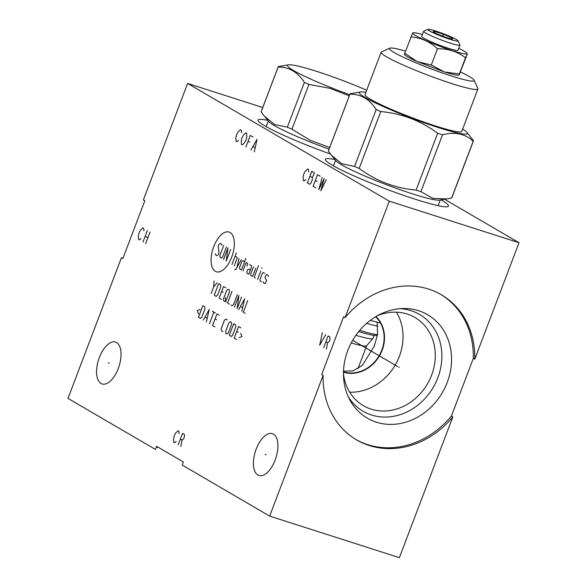 <?xml version="1.0" encoding="UTF-8"?>
<svg xmlns="http://www.w3.org/2000/svg" width="587" height="587" viewBox="0 0 587 587"><rect width="100%" height="100%" fill="white"/><g stroke="black" fill="none" stroke-linecap="round" stroke-linejoin="round"><path stroke-width="0.88" d="M269.66 516.112L323.114 375.394L321.676 374.557L343.608 316.819L345.046 317.655L389.291 201.165L187.627 83.449L143.375 199.94L144.806 200.776L122.874 258.515L121.443 257.678L67.989 398.397L155.474 449.459L156.648 446.355L183.349 461.947L182.175 465.043L269.66 516.112L399.373 557.65L452.826 416.931L451.396 416.095A84.029 72.847 -59.7 0 1 355.861 439.443M345.046 317.655A84.029 72.847 -59.7 0 1 441.299 294.725A84.029 72.847 -59.7 0 1 474.758 359.2L473.327 358.356L451.396 416.095M474.758 359.2L519.011 242.71L444.675 199.316M275.112 460.098A21.968 10.749 107.8 0 1 258.955 475.499A21.968 10.749 107.8 0 1 256.203 449.055A21.968 10.749 107.8 0 1 272.361 433.654A21.968 10.749 107.8 0 1 275.112 460.098M118.258 368.541A21.968 10.749 107.8 0 1 102.101 383.942A21.968 10.749 107.8 0 1 99.35 357.498A21.968 10.749 107.8 0 1 115.5 342.096A21.968 10.749 107.8 0 1 118.258 368.541M343.505 371.204L353.073 370.859L362.414 365.319L374.381 345.838L377.595 334.26L377.081 322.153M441.057 199.873A65.913 6.208 -159.2 0 1 441.666 200.226A65.913 6.208 -159.2 0 1 448.057 206.551A65.913 6.208 -159.2 0 1 397.59 193.248A65.913 6.208 -159.2 0 1 332.191 165.167A65.913 6.208 -159.2 0 1 325.381 159.95A65.913 6.208 -159.2 0 1 335.045 159.605M519.011 242.71L389.291 201.165M262.749 107.509L187.627 83.449M330.481 154.043A65.913 6.208 -159.2 0 1 264.964 125.934A65.913 6.208 -159.2 0 1 258.155 120.709A65.913 6.208 -159.2 0 1 267.826 120.364M452.826 416.931A84.029 72.847 -59.7 0 1 356.573 439.868A84.029 72.847 -59.7 0 1 323.114 375.394M473.327 358.356A84.029 72.847 120.3 0 0 440.573 294.314M447.228 382.379A59.874 51.905 -59.7 0 1 399.96 423.579A59.874 51.905 -59.7 0 1 349.903 400.011A59.874 51.905 -59.7 0 1 347.775 350.534A59.874 51.905 120.3 0 1 403.306 308.513A59.874 51.905 120.3 0 1 447.228 382.379M399.967 308.689A56.022 48.567 120.3 0 1 437.843 377.749A56.022 48.567 -59.7 0 1 395.234 415.978A56.022 48.567 -59.7 0 1 348.407 397.01M343.461 373.904A51.076 44.282 -59.7 0 0 363.441 405.712A51.076 44.282 -59.7 0 0 431.606 375.188A51.076 44.282 120.3 0 0 414.936 317.494A51.076 44.282 120.3 0 0 377.412 315.74M396.416 312.196A51.076 44.282 120.3 0 1 399.358 356.368A51.076 44.282 -59.7 0 1 349.72 392.189M375.959 316.576A32.872 28.499 -59.7 0 1 382.144 350.3A32.872 28.499 -59.7 0 1 343.476 372.231M375.651 316.767A32.542 28.213 -59.7 0 1 381.785 350.168A32.542 28.213 -59.7 0 1 343.483 371.865M158.233 447.279A84.029 7.917 20.8 0 0 156.237 447.455M434.307 32.439A10.412 0.983 20.8 0 0 444.829 36.944A10.412 0.983 20.8 0 0 452.658 38.947A10.412 0.983 20.8 0 0 451.601 37.979A10.412 0.983 20.8 0 0 440.558 33.29A10.412 0.983 20.8 0 0 433.221 31.566A10.412 0.983 20.8 0 0 434.307 32.439M443.17 36.335L442.877 35.675L442.209 35.976M442.877 35.675L442.693 36.159M429.508 30.906A16.194 1.526 20.8 0 0 446.971 38.294A16.194 1.526 20.8 0 0 458.073 40.797A16.194 1.526 20.8 0 0 456.4 39.512A16.194 1.526 20.8 0 0 440.338 32.615A16.194 1.526 20.8 0 0 427.938 29.35A16.194 1.526 20.8 0 0 429.508 30.906M427.938 29.35L423.807 31.184A19.422 1.827 20.8 0 0 423.66 31.316A19.422 1.827 20.8 0 0 425.685 33.048A19.422 1.827 20.8 0 0 445.797 41.618A19.422 1.827 20.8 0 0 459.966 45.111A19.422 1.827 20.8 0 0 459.951 44.913L458.073 40.797M423.66 31.316L421.708 36.453A19.422 1.827 20.8 0 0 423.733 38.184A19.422 1.827 20.8 0 0 443.845 46.755A19.422 1.827 20.8 0 0 458.014 50.247L459.966 45.111M458.741 48.347A28.998 2.73 -159.2 0 1 463.95 51.062A28.998 2.73 -159.2 0 1 466.768 53.087A28.998 2.73 -159.2 0 1 447.969 49.183A28.998 2.73 -159.2 0 1 415.779 35.638A28.998 2.73 -159.2 0 1 413.277 32.769A28.998 2.73 -159.2 0 1 422.427 34.56M404.45 54.173L412.257 34.075M444.601 71.988L459.35 73.984L459.137 75.004L466.951 54.907L467.281 53.711L466.768 53.087M405.448 51.091A45.294 4.263 20.8 0 0 389.79 48.178A45.294 4.263 20.8 0 0 407.473 59.155A45.294 4.263 20.8 0 0 451.3 75.95A45.294 4.263 20.8 0 0 474.098 80.206A45.294 4.263 20.8 0 0 460.435 71.981M404.333 54.349L404.656 54.745A29.262 2.759 20.8 0 0 416.924 61.452L444.579 71.981A29.262 2.759 20.8 0 0 458.623 75.246L459.137 75.004M389.79 48.178L381.521 51.854A51.751 4.872 20.8 0 0 381.139 52.199A51.751 4.872 20.8 0 0 451.792 83.581A51.751 4.872 20.8 0 0 477.899 88.953A51.751 4.872 20.8 0 0 477.84 88.439L474.098 80.206M477.899 88.953L461.771 131.4A51.751 4.872 20.8 0 1 435.671 126.022A51.751 4.872 -159.2 0 1 365.019 94.646L381.139 52.199M462.637 129.133A57.79 5.444 20.8 0 1 467.003 132.435A57.79 5.444 20.8 0 1 438.269 127.54A57.79 5.444 -159.2 0 1 380.831 105.425A57.79 5.444 -159.2 0 1 360.418 91.946A57.79 5.444 -159.2 0 1 365.877 92.379M349.962 94.214L328.36 151.094L331.538 155.364L341.876 163.766L354.577 166.4A66.015 6.215 -159.2 0 0 359.156 168.44L380.765 111.559A66.015 6.215 -159.2 0 1 376.186 109.52C369.465 99.1 360.726 94.001 349.962 94.214A66.015 6.215 -159.2 0 1 350.006 94.001A66.015 6.215 -159.2 0 1 350.212 93.722L360.418 91.946M380.765 111.559C401.757 113.467 420.732 120.695 437.689 133.242A66.015 6.215 -159.2 0 0 440.133 134.027A66.015 6.215 20.8 0 0 442.517 134.783C454.771 131.598 465.007 133.726 473.225 141.166A66.015 6.215 20.8 0 0 473.43 140.887A66.015 6.215 20.8 0 0 473.467 140.675L467.003 132.435M354.577 166.4L376.186 109.52M359.156 168.44C376.113 180.979 395.088 188.207 416.08 190.122L437.689 133.242M416.08 190.122A66.015 6.215 -159.2 0 0 418.524 190.907A66.015 6.215 20.8 0 0 420.908 191.663L442.517 134.783M331.538 155.364L336.102 160.882A56.022 5.276 -159.2 0 0 412.184 193.769A56.022 5.276 20.8 0 0 439.421 200.123L451.616 198.046A66.015 6.215 20.8 0 0 451.821 197.768L473.43 140.887M420.908 191.663L432.868 198.399L447.008 198.956M451.616 198.046L473.225 141.166M328.36 151.094A66.015 6.215 -159.2 0 1 328.397 150.881L350.006 94.001M370.375 320.319A51.649 4.865 20.8 0 0 380.449 322.945M366.611 323.371A47.063 4.432 20.8 0 0 377.903 326.13M359.706 330.378A47.063 4.432 20.8 0 0 377.536 334.597M358.686 331.596A45.397 4.278 20.8 0 0 377.28 335.375L377.412 335.316M374.139 335.419L373.016 338.369A42.271 3.984 -159.2 0 1 372.943 338.486A42.271 3.984 -159.2 0 1 355.891 335.287M372.943 338.486L366.633 345.78A38.955 3.669 -159.2 0 1 351.217 342.918M404.663 53.153L416.917 61.444M417.254 61.598L431.291 64.996L437.447 48.78C429.801 41.596 420.93 37.649 410.827 36.937M466.951 54.907L465.513 57.768C457.383 51.539 448.028 48.545 437.447 48.78M459.35 73.984L465.513 57.768M431.291 64.996L444.256 71.878M329.065 149.12A56.022 5.276 -159.2 0 1 268.883 121.641L264.311 116.131L274.65 124.525L287.351 127.159L304.36 82.393A66.015 6.215 20.8 0 0 308.938 84.433L330.019 88.336L349.287 95.886M264.311 116.131L261.134 111.853A66.015 6.215 -159.2 0 1 261.178 111.64L278.179 66.874A66.015 6.215 20.8 0 0 278.143 67.087C288.899 66.874 297.638 71.974 304.36 82.393M287.351 127.159A66.015 6.215 -159.2 0 0 291.937 129.199L310.281 140.308L329.689 147.491M261.134 111.853L278.143 67.087M366.706 90.2A57.79 5.444 20.8 0 0 316.701 71.379A57.79 5.444 20.8 0 0 288.599 64.819L278.385 66.595A66.015 6.215 20.8 0 0 278.179 66.874M291.937 129.199L308.938 84.433M288.599 64.819A57.79 5.444 20.8 0 0 349.735 94.72M266.153 454.734L265.163 454.419M109.299 363.177L108.302 362.861M230.089 232.503A20.868 10.214 -72.2 0 0 213.727 246.679A20.868 10.214 -72.2 0 0 215.334 271.341A20.868 10.214 -72.2 0 0 231.689 257.165A20.868 10.214 -72.2 0 0 230.089 232.503M221.864 245.344L221.798 244.287L220.264 243.392L218.863 244.603L218.232 246.261L219.024 252.814L218.393 254.479L216.999 255.69L215.458 254.795L215.392 253.738M226.406 246.973L222.62 256.945L221.226 258.155L220.074 257.48L219.934 255.374L223.72 245.41M223.53 259.505L227.947 247.875L226.215 261.068L230.632 249.446M231.975 264.436L236.392 252.806M234.286 265.779L237.126 258.302L237.053 257.253L235.13 256.13M234.771 269.448L235.534 269.895L241.279 259.718M238.975 258.368L236.972 267.349M244.61 261.663L243.069 260.76L241.991 261.142L239.467 267.789L239.914 269.066L241.455 269.969L245.872 258.339M246.995 266.094L247.685 263.453L246.144 262.558L242.989 270.864M250.326 270.071L248.793 269.176L247.707 269.558L246.76 272.052L247.215 273.329L248.749 274.224L251.273 267.584L251.522 265.698L249.6 264.576M253.445 266.814L250.605 274.29L250.671 275.347L252.593 276.47L255.749 268.164M258.544 265.735L254.442 276.536L254.516 277.592L255.279 278.04M257.59 279.383L260.745 271.077M261.692 268.582L262.007 267.753L261.692 268.582M264.715 273.395L263.174 272.5L262.477 273.102L259.953 279.75L260.019 280.806L261.56 281.701M263.409 281.767L263.475 282.824L265.016 283.719L266.659 280.623L264.986 277.614L265.933 275.12L266.63 274.518L268.171 275.413L268.237 276.47M211.166 293.485L213.69 286.845L214.05 280.96M213.69 286.845L217.117 282.758M214.24 295.283L216.155 296.398L217.557 295.188L220.712 286.882L220.58 284.776L218.657 283.653L214.24 295.283M225.826 287.835L223.522 286.493L219.105 298.123L221.409 299.465M223.163 292.37L221.629 291.475M223.574 298.702L223.713 300.808L224.865 301.483L226.266 300.273L229.422 291.966L229.282 289.853L228.13 289.186L226.729 290.396L223.574 298.702M225.357 297.712L226.017 302.158M231.975 291.423L227.558 303.053L229.473 304.176M231.014 305.071L232.166 305.746L233.567 304.528L237.353 294.564M241.573 297.029L237.155 308.659L238.887 295.459L234.47 307.089M241.771 311.352L244.647 298.827L238.696 309.554M240.472 306.531L242.519 307.727M247.721 300.617L243.304 312.247L245.227 313.37M200.145 309.518L197.261 310.538L198.465 313.95M198.435 317.31L200.358 318.433L201.759 317.222L204.914 308.916L204.775 306.803L202.853 305.688L198.435 317.31M206.375 321.947L209.258 309.422L203.307 320.15M205.076 317.127L207.13 318.323M209.449 323.738L213.866 312.115M212.333 311.213L215.407 313.01M219.245 315.248L216.941 313.906L212.523 325.536L214.827 326.878M216.581 319.783L215.047 318.888M227.308 319.959L225.775 319.064L224.373 320.275L221.218 328.581L221.358 330.694L222.891 331.589M225.702 331.2L225.841 333.306L226.993 333.981L228.394 332.77L231.549 324.464L231.41 322.351L230.258 321.676L228.857 322.894L225.702 331.2M229.297 335.324L231.219 336.446L232.613 335.236L235.769 326.93L235.636 324.816L233.714 323.694L229.297 335.324M240.883 327.884L238.579 326.541L234.162 338.163L236.466 339.513M238.227 332.418L236.686 331.523M239.056 337.642L241.947 336.622L240.736 333.211M179.145 433.683L178.874 431.151L178.206 430.763L175.755 432.883L174.317 435.591L173.547 438.694L173.789 442.393L174.456 442.781L176.203 441.431M180.363 439.127L182.043 440.103L183.79 438.753L184.56 435.657L184.252 434.292L182.572 433.309L178.155 444.939M182.043 440.103L180.847 446.509M143.962 230.816L143.69 228.292L143.023 227.903L140.572 230.023L139.134 232.731L138.363 235.835L138.605 239.525L139.273 239.922L141.019 238.571M147.388 230.449L142.971 242.079M150.081 232.019L145.664 243.649M145.18 236.268L147.873 237.83M322.395 332.602L319.658 345.215L325.756 334.561M325.902 341.751L327.583 342.735L329.322 341.385L330.063 339.447L329.791 336.916L328.111 335.94L323.694 347.563M327.583 342.735L326.379 349.133M308.703 171.888L308.432 169.357L307.764 168.968L305.313 171.088L303.875 173.803L303.105 176.907L303.347 180.598L304.015 180.987L305.761 179.637M311.792 171.323L307.375 182.953L309.731 184.325L311.139 182.777L312.247 179.871L312.306 177.538L314.118 173.862L314.148 172.695L311.792 171.323M309.958 176.166L312.306 177.538M320.201 176.225L317.508 174.655L313.091 186.284L315.784 187.855M315.3 180.473L316.98 181.456M322.219 177.406L318.807 189.623L324.229 178.58L320.825 190.797L326.247 179.761M241.484 132.647L241.213 130.123L240.538 129.727L238.087 131.848L236.649 134.562L235.879 137.666L236.121 141.357L236.796 141.753L238.542 140.403M243.913 143.536L246.063 140.058L246.826 136.954L246.591 133.264L245.916 132.867L243.466 134.988L242.027 137.703L241.257 140.807L241.499 144.497L242.174 144.886L243.913 143.536M252.975 136.991L250.289 135.421L245.872 147.043M248.081 141.232L249.761 142.215M254.274 151.952L257.011 139.339L250.913 149.993M253.056 146.508L255.074 147.682M398.676 367.146L399.197 367.447L398.676 367.146M397.502 366.457L352.677 340.291M442.958 35.205L442.605 36.123M413.277 32.769L412.588 32.879M333.401 165.864L335.551 160.207M438.137 205.648L440.287 199.991M366.677 345.728L357.938 368.724M266.175 126.623L268.325 120.973"/></g></svg>
